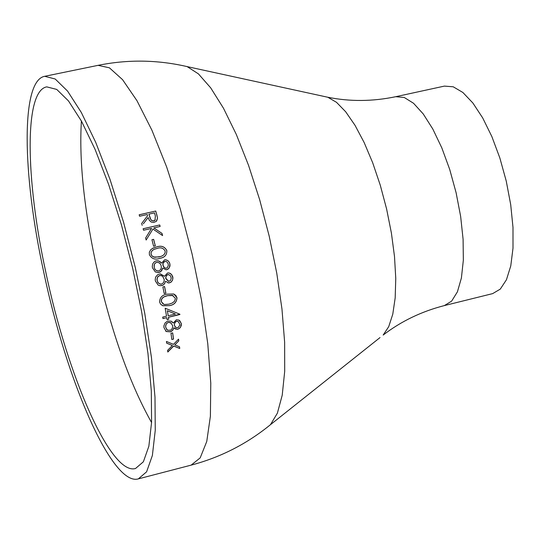<?xml version="1.0" encoding="UTF-8"?>
<svg xmlns="http://www.w3.org/2000/svg" width="540" height="540" viewBox="0 0 540 540"><rect width="100%" height="100%" fill="white"/><g stroke="black" fill="none" stroke-linecap="round" stroke-linejoin="round"><path stroke-width="0.81" d="M45.671 271.546C67.291 375.516 110.936 475.943 135.547 468.484L143.377 461.781L148.851 446.269L151.578 422.341L151.308 390.886L147.953 353.356L141.629 311.648L132.624 268.022L121.439 224.91L108.709 184.694L95.148 149.533L81.499 121.196L68.486 100.926L56.734 89.424L46.744 86.866C24.199 90.761 25.421 178.632 45.671 271.546M43.538 271.195C66.299 380.619 112.293 486.695 138.362 478.872L146.603 471.812L152.375 455.483L155.257 430.272L154.987 397.109L151.457 357.507L144.781 313.477L135.277 267.408L123.464 221.873L110.018 179.415L95.702 142.324L81.304 112.455L67.581 91.105L55.195 79.002L44.685 76.309C20.824 80.46 22.207 173.36 43.538 271.195M173.543 339.093L172.672 332.883L170.978 333.295L171.848 339.505L173.543 339.093L171.842 339.437M173.988 327.787L172.854 330.129L170.869 331.736L166.266 331.479L163.984 327.685L163.91 325.836L165.071 322.954L167.609 321.05L171.16 321.165L173.259 323.041L176.371 319.788L179.003 320.125L181.359 323.595L181.258 325.647L180.016 327.935L177.782 329.272L175.264 328.934L173.934 327.74L172.544 330.399L170.465 331.817L166.408 331.547L165.537 330.939M166.786 317.669L167.103 319.586L168.797 319.181L168.48 317.264L179.867 314.213L165.159 308.225L166.536 316.177L162.716 317.095L162.965 318.587L166.786 317.669L162.959 318.539M167.191 294.158L173.684 293.983L175.838 295.407L176.972 297.756C176.701 302.292 174.157 304.925 169.337 305.654L162.689 305.667L160.529 304.074L159.563 301.901C159.84 297.392 162.385 294.806 167.191 294.158M165.881 293.105L164.579 286.551L162.878 286.956L164.18 293.504L165.881 293.105L164.18 293.476M165.591 281.246L164.585 283.669L163.046 285.134L160.184 285.721L158.159 285.107L155.385 280.996L155.203 279.72L155.574 277.189L157.559 274.766L160.029 273.888L164.545 276.311L167.515 272.99L169.088 272.977L171.544 274.401L172.841 277L172.577 280.152L170.978 282.204L168.487 282.953L165.544 281.239L164.761 283.298L163.364 284.891L161.818 285.579L159.556 285.626M162.736 268.097L161.77 270.52L160.245 271.978L158.301 272.558L155.338 271.944L152.489 267.827L152.287 266.551L152.624 264.019L154.082 261.995L155.682 261.023L158.018 260.773L159.989 261.596L161.615 263.156L164.552 259.848L165.591 259.76L168.021 260.712L169.628 262.832L170.019 265.99L168.561 268.731L166.205 269.798L162.695 268.097L160.893 271.492L157.936 272.579M156.701 246.908C161.298 245.335 164.673 246.557 166.826 250.574C166.928 254.759 164.869 257.297 160.657 258.181L159.516 258.478C154.879 259.99 151.504 258.701 149.378 254.617L149.337 252.248L150.748 249.703L153.11 248.076L156.661 246.935C161.258 245.356 164.633 246.578 166.786 250.594C166.975 254.603 165.024 257.108 160.927 258.1M153.65 239.348L151.949 239.74L153.61 246.24L155.317 245.849L153.65 239.348L151.949 239.753M152.942 229.048L146.144 240.017L152.942 229.048L162.587 235.582L162.014 233.429L153.826 227.9L160.137 226.456L159.725 224.964L143.134 228.778M146.151 240.037L145.625 238.019L151.558 228.413L143.539 230.243L143.127 228.744L159.725 224.964M143.33 223.83L148.129 217.526L149.357 220.374L151.234 222.055L153.677 222.46L156.236 221.4L157.552 218.072L155.75 211.032L139.178 214.826M142.182 225.335L141.669 223.499L147.602 215.71L147.258 214.515L139.59 216.25L139.165 214.778L155.75 211.032M172.375 345.506L167.589 350.359L167.798 352.033L173.718 346.046L179.746 348.489L179.543 346.815L174.839 344.898L178.787 340.855L178.565 339.147L173.502 344.358L166.435 341.462L166.664 343.17L172.375 345.506L166.664 343.13M444.38 305.579L492.656 293.618L500.29 289.103L506.446 279.754L510.766 265.903L513 248.171L512.993 227.401L510.705 204.64L506.25 181.082L499.851 157.977L491.852 136.553L482.686 117.909L472.858 102.985L462.861 92.468L453.215 86.785L444.373 86.11L395.773 96.694L404.244 97.47L413.546 103.275L423.238 113.947L432.824 129.047L441.815 147.865L449.719 169.472L456.111 192.753L460.654 216.459L463.097 239.335L463.34 260.192L461.403 277.972L457.421 291.823L451.636 301.138L444.38 305.579C421.483 311.459 401.078 321.293 383.164 335.07L388.712 326.687L392.783 314.165L395.179 297.898L395.766 278.451L394.504 256.547L391.406 233.057L386.593 208.926L380.261 185.153L372.668 162.709L364.136 142.499L355.016 125.307L345.681 111.767L336.508 102.323L327.827 97.254L323.892 96.397M178.787 340.855L174.839 344.898M179.746 348.489L179.496 346.795M179.692 348.421L173.657 345.985L167.785 351.925M178.733 340.794L178.524 339.188M156.708 214.299L157.518 218.12L156.668 220.941M141.669 223.499L147.602 215.71M156.674 214.353L155.722 211.086M153.839 220.914L154.994 220.293L155.378 215.953L154.481 212.882L148.959 214.13L150.194 218.457L151.362 220.3L153.407 220.982L155.304 219.949M148.959 214.13L150.802 219.578L152.145 220.712L153.873 220.874M153.826 227.9L162.014 233.429M162.526 235.541L161.98 233.462M160.09 226.469L159.692 225.005M155.27 245.862L153.61 239.375M152.415 248.427L156.661 246.935M153.536 249.629L151.949 250.85L151.045 252.646L151.16 254.644L152.165 256.163L154.791 257.283L160.67 256.527M151.052 254.286L152.213 256.149L153.765 257.04L159.158 256.946L161.993 256.014L163.924 254.752L165.112 252.788L165.139 251.019C163.364 247.995 160.677 247.131 157.086 248.434L154.109 249.359L152.233 250.574L151.119 252.464L151.092 254.273M156.283 260.847L158.821 261.002L161.615 263.156M164.518 259.855L166.07 259.841L167.987 260.726L169.344 262.359L170.006 264.391L169.202 267.941L167.677 269.345L166.03 269.811M154.15 267.449L155.034 269.406L156.269 270.52L158.281 270.979L159.867 270.338L160.934 268.954L161.372 267.239L160.961 265.005L159.941 263.473L158.375 262.487L156.546 262.4L155.041 263.257L154.156 264.762L154.15 267.449L154.967 269.372L156.539 270.682L158.119 270.992M162.898 265.478L164.633 267.853L166.192 268.211L167.366 267.698L168.379 265.207L168.041 263.5L167.083 262.062L165.901 261.387L164.511 261.495L163.478 262.373L162.824 264.047L163.586 266.969L164.835 267.982L166.091 268.218M164.882 261.38L163.161 263.014L162.938 265.471M156.587 262.393L155.412 262.953L154.346 264.35L154.197 267.442M160.353 273.875L164.545 276.311M168.358 272.896L170.134 273.355L171.578 274.489L172.922 278.046L172.53 280.145L171.335 281.86L169.513 282.845L168.055 282.893M160.38 275.461L157.991 276.406L156.904 279.268L157.869 282.589L160.184 284.094M168.372 274.469L166.617 275.245L165.692 277.904L165.78 278.62L168.413 281.333M167.778 274.529L166.259 275.819L165.767 278.235L168.703 281.367L170.667 280.328L171.234 277.999L170.154 275.346L167.825 274.529M159.503 275.549L157.498 277.101L157.005 280.112L158.267 283.021L160.589 284.141L161.933 283.932L163.296 282.879L164.099 281.266L164.214 279.497L162.763 276.521L161.352 275.65L159.55 275.549M165.834 293.085L164.531 286.565M176.972 297.756L176.924 297.736C176.648 302.265 174.103 304.898 169.29 305.627L163.013 305.775L162.081 305.384M173.88 294.057L176.924 297.736M173.056 295.549L167.441 295.663L164.255 296.696L162.547 297.83L161.426 299.511L161.224 301.523L163.094 304.007M161.224 301.523L163.802 304.297L164.794 304.493L169.074 304.142L172.253 303.028L174.393 301.401L175.345 298.883L175.284 298.215L172.3 295.312L167.494 295.684L163.688 297.034L161.764 298.897L161.278 301.543M179.915 314.516L168.48 317.264M168.797 319.181L168.426 317.223M168.743 319.14L167.096 319.538M175.412 314.044L168.23 315.765L167.326 310.75L175.412 314.044L167.326 310.75M168.23 315.765L167.38 310.784M171.956 321.685L173.259 323.041M179.651 320.537L181.305 323.548L180.603 327.038L179.152 328.577L177.728 329.218L174.582 328.435M171.254 323.055L168.345 322.326L166.232 323.858L165.578 326.768L166.874 329.771M178.484 321.725L176.533 321.233L174.724 322.832L174.326 325.208L175.379 327.179M176.533 321.233L175.176 322.245L174.359 324.223L174.38 325.256L175.817 327.503L178.254 327.53L179.685 325.262L179.658 323.919L178.065 321.449L176.587 321.273M168.345 322.326L166.55 323.548L165.672 325.559L165.686 327.294L167.441 330.19L170.64 330.23L171.909 329.036L172.712 326.984L172.692 325.701L170.606 322.63L168.399 322.367M173.488 339.039L172.625 332.897M138.362 478.872L191.126 465.136L200.185 457.893L206.759 441.464L210.391 416.232L210.775 383.15L207.772 343.717L201.454 299.93L192.132 254.178L180.299 209.007L166.637 166.934L151.916 130.221L136.971 100.71L122.567 79.67L109.424 67.831L98.098 65.34L44.685 76.309M266.584 427.795L270.459 424.683L277.385 413.174L282.224 395.199L284.702 371.27L284.634 342.178L281.968 309.042L276.77 273.213L269.231 236.237L259.673 199.726L248.522 165.287L236.284 134.379L223.493 108.25L210.708 87.865L198.43 73.879L187.137 66.609L182.284 65.529M380.018 337.574L270.459 424.683C246.922 443.9 220.482 457.38 191.126 465.136M81.405 121.014C79.083 158.76 83.653 205.132 95.114 260.145C109.802 327.55 128.621 381.686 151.565 422.543M98.098 65.34C127.852 59.333 157.531 59.758 187.137 66.609L327.827 97.254C349.988 101.709 372.634 101.527 395.773 96.694"/></g></svg>
